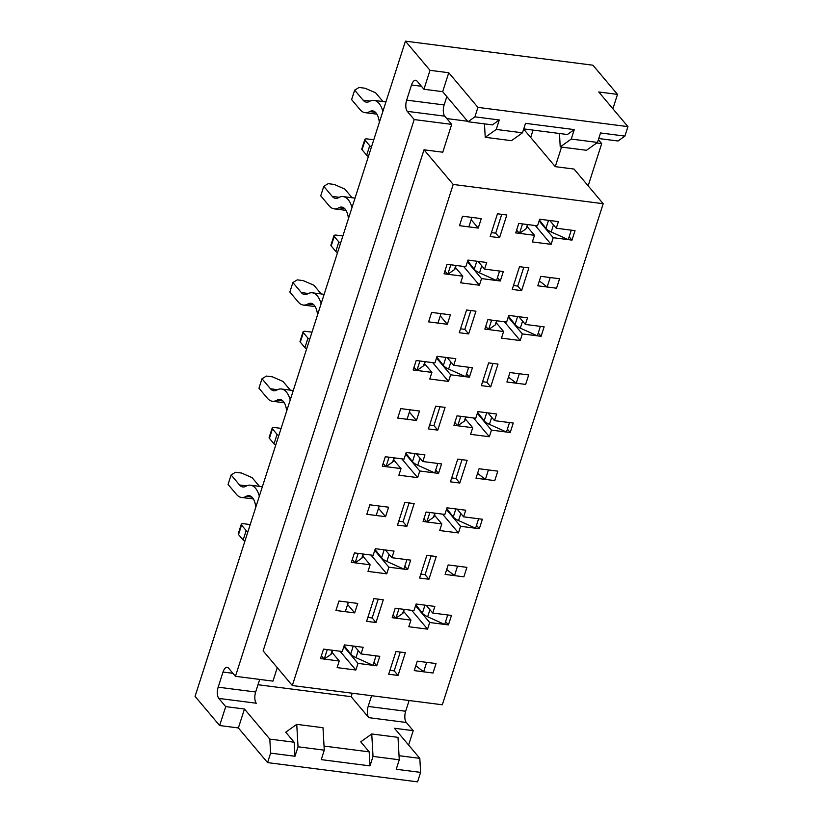 <?xml version="1.0" encoding="UTF-8"?>
<svg xmlns="http://www.w3.org/2000/svg" width="823" height="823" viewBox="0 0 823 823"><rect width="100%" height="100%" fill="white"/><g stroke="black" fill="none" stroke-linecap="round" stroke-linejoin="round"><path stroke-width="1.23" d="M592.93 65.212L405.43 41.15L195.061 696.371L219.638 725.547L238.382 727.954L244.462 709.015L269.81 739.105L270.613 753.138L267.568 762.602L417.57 781.85L420.615 772.385L396.233 769.258L399.278 759.783L396.233 769.258L420.615 772.385L419.812 758.353L399.042 755.689L419.812 758.353L394.464 728.262L419.812 758.353L420.615 772.385L417.57 781.85L267.568 762.602L238.382 727.954L244.462 709.015L269.81 739.105L294.181 742.233L294.984 756.265L298.029 746.79L296.743 724.353L285.735 732.203L294.181 742.233L294.984 756.265L270.613 753.138L267.568 762.602L238.382 727.954L219.638 725.547L195.061 696.371L405.43 41.15L430.007 70.325L423.927 89.265L442.671 91.672L468.02 121.753L474.902 116.845L499.273 119.973L492.391 124.88L468.02 121.753L474.902 116.845L477.937 107.381L448.751 72.733L430.007 70.325L405.43 41.15L592.93 65.212L617.507 94.388L598.753 91.981L627.939 126.629L598.753 91.981L617.507 94.388L592.93 65.212M258 684.736L351.143 696.68L352.254 693.223L351.143 696.68L368.807 717.656L351.143 696.68L258 684.736M533.047 130.106L530.681 137.472L555.258 166.647L561.543 147.091L555.258 166.647L523.665 129.139L530.681 137.472L533.047 130.106M506.834 214.998L497.462 213.795L490.169 236.52L499.54 237.724L506.834 214.998L497.462 213.795L490.169 236.52L499.54 237.724L506.834 214.998M491.424 232.611L495.703 233.166L501.742 214.34L495.703 233.166L499.54 237.724L495.703 233.166L491.424 232.611M491.454 430.11L477.319 413.331L491.454 430.11L510.209 432.517L513.254 423.043L494.5 420.646L496.629 414.01L477.875 411.603L475.745 418.238L457.002 415.831L453.957 425.296L472.711 427.703L470.581 434.328L489.335 436.735L491.454 430.11L510.209 432.517L513.254 423.043L494.5 420.646L496.629 414.01L477.875 411.603L475.745 418.238L457.002 415.831L453.957 425.296L472.711 427.703L470.581 434.328L489.335 436.735L491.454 430.11M473.503 417.95L489.335 436.735L473.503 417.95M507.38 429.164L510.209 432.517L507.38 429.164M454.502 575.616L457.547 566.142L466.919 567.345L463.884 576.82L466.919 567.345L448.165 564.938L445.13 574.413L463.884 576.82L466.919 567.345L448.165 564.938L445.13 574.413L463.884 576.82L454.502 575.616L446.704 569.506M374.743 550.412L388.878 567.191L407.632 569.598L410.667 560.134L391.923 557.727L394.042 551.101L375.298 548.694L373.169 555.319L354.415 552.912L351.38 562.376L370.124 564.784L368.004 571.419L386.748 573.816L388.878 567.191L407.632 569.598L410.667 560.134L391.923 557.727L385.401 549.99L391.923 557.727L394.042 551.101L375.298 548.694L373.169 555.319L354.415 552.912L351.38 562.376L370.124 564.784L362.82 556.111L370.124 564.784L368.004 571.419L386.748 573.816L388.878 567.191L374.743 550.412M404.803 566.245L407.632 569.598L404.803 566.245M370.926 555.031L386.748 573.816L370.926 555.031M405.348 652.711L395.976 651.507L388.672 674.232L398.054 675.436L405.348 652.711L395.976 651.507L388.672 674.232L398.054 675.436L405.348 652.711M383.292 599.802L373.92 598.599L366.616 621.324L375.998 622.527L383.292 599.802L373.92 598.599L366.616 621.324L375.998 622.527L383.292 599.802M436.231 556.513L426.859 555.309L419.565 578.034L428.937 579.238L436.231 556.513L426.859 555.309L419.565 578.034L428.937 579.238L436.231 556.513M414.175 503.594L404.803 502.39L397.509 525.115L406.881 526.319L414.175 503.594L404.803 502.39L397.509 525.115L406.881 526.319L414.175 503.594M467.125 460.314L457.742 459.111L450.448 481.836L459.82 483.029L467.125 460.314L457.742 459.111L450.448 481.836L459.82 483.029L467.125 460.314M445.068 407.395L435.686 406.192L428.392 428.917L437.764 430.12L445.068 407.395L435.686 406.192L428.392 428.917L437.764 430.12L445.068 407.395M498.008 364.105L488.636 362.902L481.332 385.627L490.714 386.831L498.008 364.105L488.636 362.902L481.332 385.627L490.714 386.831L498.008 364.105M475.951 311.197L466.579 309.993L459.275 332.718L468.657 333.922L475.951 311.197L466.579 309.993L459.275 332.718L468.657 333.922L475.951 311.197M528.891 267.907L519.519 266.703L512.225 289.429L521.597 290.632L528.891 267.907L519.519 266.703L512.225 289.429L521.597 290.632L528.891 267.907M481.27 218.62L462.526 216.212L459.481 225.677L478.235 228.084L481.27 218.62L462.526 216.212L471.898 217.416L468.853 226.881L459.481 225.677L478.235 228.084L481.27 218.62M423.619 671.815L432.991 673.019L436.036 663.554L417.282 661.147L414.247 670.611L432.991 673.019L436.036 663.554L417.282 661.147L414.247 670.611L432.991 673.019L436.036 663.554L426.653 662.35L423.619 671.815L415.821 665.704M357.727 603.424L338.973 601.016L335.938 610.481L354.682 612.888L357.727 603.424L338.973 601.016L348.345 602.22L345.31 611.684L335.938 610.481L354.682 612.888L357.727 603.424M388.61 507.215L369.856 504.808L366.821 514.282L385.576 516.69L388.61 507.215L369.856 504.808L379.238 506.011L376.193 515.486L385.576 516.69L388.61 507.215M485.395 479.418L494.767 480.611L497.802 471.147L479.058 468.74L476.013 478.214L494.767 480.611L497.802 471.147L479.058 468.74L476.013 478.214L494.767 480.611L497.802 471.147L488.43 469.943L485.395 479.418L477.587 473.307M419.493 411.016L400.75 408.609L397.704 418.084L416.459 420.491L419.493 411.016L400.75 408.609L410.121 409.813L407.087 419.288L397.704 418.084L416.459 420.491L419.493 411.016M450.387 314.818L431.633 312.411L428.598 321.875L447.342 324.283L450.387 314.818L431.633 312.411L441.005 313.614L437.97 323.079L428.598 321.875L447.342 324.283L450.387 314.818M516.278 383.209L525.65 384.413L528.695 374.949L509.941 372.541L506.906 382.006L525.65 384.413L528.695 374.949L509.941 372.541L506.906 382.006L525.65 384.413L528.695 374.949L519.313 373.745L516.278 383.209L508.48 377.109M547.161 287.011L556.543 288.215L559.578 278.75L540.824 276.343L537.789 285.807L556.543 288.215L559.578 278.75L540.824 276.343L537.789 285.807L556.543 288.215L559.578 278.75L550.206 277.546L547.161 287.011L539.363 280.9M534.487 235.306L532.358 241.931L551.101 244.338L553.231 237.713L571.985 240.11L575.02 230.646L556.276 228.238L558.405 221.613L539.651 219.206L537.522 225.831L518.768 223.424L515.733 232.899L534.487 235.306L532.358 241.931L551.101 244.338L553.231 237.713L539.096 220.924L553.231 237.713L571.985 240.11L575.02 230.646L556.276 228.238L558.405 221.613L539.651 219.206L537.522 225.831L518.768 223.424L515.733 232.899L534.487 235.306L527.173 226.623L534.487 235.306M462.783 276.189L460.664 282.814L479.408 285.221L481.537 278.596L500.291 280.993L503.326 271.528L484.582 269.121L486.702 262.496L467.958 260.089L465.828 266.714L447.074 264.306L444.039 273.781L462.783 276.189L460.664 282.814L479.408 285.221L481.537 278.596L467.402 261.807L481.537 278.596L500.291 280.993L503.326 271.528L484.582 269.121L486.702 262.496L467.958 260.089L465.828 266.714L447.074 264.306L444.039 273.781L462.783 276.189L455.479 267.506L462.783 276.189M431.9 372.387L429.771 379.012L448.525 381.419L450.654 374.794L469.398 377.201L472.443 367.727L453.689 365.319L455.819 358.694L437.064 356.287L434.945 362.922L416.191 360.515L413.146 369.98L431.9 372.387L429.771 379.012L448.525 381.419L450.654 374.794L436.519 358.015L450.654 374.794L469.398 377.201L472.443 367.727L453.689 365.319L455.819 358.694L437.064 356.287L434.945 362.922L416.191 360.515L413.146 369.98L431.9 372.387L424.596 363.704L431.9 372.387M401.017 468.585L398.888 475.21L417.642 477.618L419.761 470.993L438.515 473.4L441.56 463.925L422.806 461.528L424.935 454.893L406.181 452.485L404.052 459.121L385.308 456.714L382.263 466.178L401.017 468.585L393.703 459.913L401.017 468.585L398.888 475.21L417.642 477.618L419.761 470.993L438.515 473.4L441.56 463.925L422.806 461.528L416.284 453.782L422.806 461.528L424.935 454.893L406.181 452.485L404.052 459.121L385.308 456.714L382.263 466.178L401.017 468.585M339.241 660.992L337.111 667.618L355.865 670.025L357.995 663.389L376.739 665.797L379.784 656.332L361.03 653.925L363.159 647.3L344.405 644.893L342.286 651.518L323.532 649.11L320.486 658.585L339.241 660.992L331.936 652.31L339.241 660.992L337.111 667.618L355.865 670.025L357.995 663.389L376.739 665.797L379.784 656.332L361.03 653.925L354.518 646.189L361.03 653.925L363.159 647.3L344.405 644.893L342.286 651.518L323.532 649.11L320.486 658.585L339.241 660.992M410.934 620.11L408.805 626.735L427.559 629.142L429.688 622.507L448.432 624.914L451.477 615.45L432.723 613.042L434.853 606.417L416.109 604.01L413.979 610.635L395.225 608.228L392.19 617.703L410.934 620.11L403.63 611.427L410.934 620.11L408.805 626.735L427.559 629.142L429.688 622.507L448.432 624.914L451.477 615.45L432.723 613.042L426.211 605.306L432.723 613.042L434.853 606.417L416.109 604.01L413.979 610.635L395.225 608.228L392.19 617.703L410.934 620.11M441.817 523.901L439.698 530.537L458.442 532.934L460.571 526.309L479.325 528.716L482.36 519.251L463.616 516.844L465.736 510.219L446.992 507.812L444.862 514.437L426.108 512.029L423.073 521.494L441.817 523.901L434.513 515.229L441.817 523.901L439.698 530.537L458.442 532.934L460.571 526.309L479.325 528.716L482.36 519.251L463.616 516.844L457.094 509.108L463.616 516.844L465.736 510.219L446.992 507.812L444.862 514.437L426.108 512.029L423.073 521.494L441.817 523.901M503.594 331.504L501.464 338.13L520.218 340.537L522.348 333.912L541.092 336.319L544.137 326.844L525.383 324.437L527.512 317.812L508.768 315.404L506.639 322.04L487.885 319.633L484.85 329.097L503.594 331.504L501.464 338.13L520.218 340.537L522.348 333.912L508.213 317.133L522.348 333.912L541.092 336.319L544.137 326.844L525.383 324.437L527.512 317.812L508.768 315.404L506.639 322.04L487.885 319.633L484.85 329.097L503.594 331.504L496.29 322.822L503.594 331.504M603.197 203.703L453.195 184.455L292.319 685.528L442.321 704.776L603.197 203.703L574.012 169.054L555.258 166.647L574.012 169.054L603.197 203.703L453.195 184.455L424.01 149.807L263.134 650.88L292.319 685.528L442.321 704.776L603.197 203.703M535.279 225.543L551.101 244.338L535.279 225.543M471.168 219.7L478.235 228.084L471.168 219.7M440.274 315.898L447.342 324.283L440.274 315.898M343.86 646.611L357.995 663.389L343.86 646.611M373.92 662.443L376.739 665.797L373.92 662.443M444.142 104.943A8.467 3.796 -82.7 0 0 444.78 116.166L451.693 124.376L442.764 152.214L424.01 149.807L263.134 650.88L292.319 685.528L453.195 184.455L424.01 149.807L442.764 152.214L451.693 124.376L414.195 119.561L407.282 111.352A8.467 3.796 97.3 0 1 406.644 100.139L411.51 84.985A8.467 3.796 97.3 0 1 415.656 80.243A8.467 3.796 97.3 0 1 417.014 81.055L423.927 89.265L442.671 91.672L468.02 121.753L492.391 124.88L499.273 119.973L496.238 129.448L499.273 119.973L474.902 116.845L477.937 107.381L627.939 126.629L624.904 136.093L627.939 126.629L477.937 107.381L448.751 72.733L442.671 91.672L448.751 72.733L430.007 70.325L423.927 89.265L417.014 81.055A8.467 3.796 97.3 0 0 415.656 80.243A8.467 3.796 97.3 0 0 411.51 84.985L421.386 86.25L411.51 84.985L406.644 100.139L444.142 104.943A8.467 3.796 -82.7 0 0 444.78 116.166L451.693 124.376L414.195 119.561L235.44 676.311L228.527 668.111A8.467 3.796 97.3 0 0 227.179 667.288A8.467 3.796 97.3 0 1 228.527 668.111L235.44 676.311L272.948 681.125L277.269 667.659L272.948 681.125L235.44 676.311L414.195 119.561L407.282 111.352A8.467 3.796 97.3 0 1 406.644 100.139L444.142 104.943L446.827 96.6L444.142 104.943M446.817 118.574L467.587 121.248L446.817 118.574M549.754 220.502L556.276 228.238L549.754 220.502M478.06 261.385L484.582 269.121L478.06 261.385M463.586 266.426L479.408 285.221L463.586 266.426M497.462 277.639L500.291 280.993L497.462 277.639M447.177 357.583L453.689 365.319L447.177 357.583M413.218 730.67L394.464 728.262L413.218 730.67L408.599 745.041L413.218 730.67L406.305 722.471L413.218 730.67M259.698 679.428L255.665 691.999A8.467 3.796 97.3 0 0 256.303 703.223A8.467 3.796 97.3 0 1 255.665 691.999L259.698 679.428M588.147 185.833L601.695 143.624L596.716 142.986L601.695 143.624L598.372 139.673L601.695 143.624L588.147 185.833M225.718 706.618L244.462 709.015L225.718 706.618L219.638 725.547L225.718 706.618L218.805 698.408A8.467 3.796 97.3 0 1 218.167 687.184L255.665 691.999L218.167 687.184L223.023 672.031A8.467 3.796 97.3 0 1 227.179 667.288A8.467 3.796 97.3 0 0 223.023 672.031L218.167 687.184A8.467 3.796 97.3 0 0 218.805 698.408L225.718 706.618M466.579 373.837L469.398 377.201L466.579 373.837M518.871 316.701L525.383 324.437L518.871 316.701M409.391 412.097L416.459 420.491L409.391 412.097M432.692 362.634L448.525 381.419L432.692 362.634M405.626 454.214L419.761 470.993L405.626 454.214M401.809 458.833L417.642 477.618L401.809 458.833M340.033 651.23L355.865 670.025L340.033 651.23M415.553 605.728L429.688 622.507L415.553 605.728M411.726 610.347L427.559 629.142L411.726 610.347M446.436 509.53L460.571 526.309L446.436 509.53M442.62 514.149L458.442 532.934L442.62 514.149M487.977 412.899L494.5 420.646L487.977 412.899M465.396 419.03L472.711 427.703L465.396 419.03M504.386 321.752L520.218 340.537L504.386 321.752M569.156 236.757L571.985 240.11L569.156 236.757M538.273 332.955L541.092 336.319L538.273 332.955M435.686 470.046L438.515 473.4L435.686 470.046M476.496 525.362L479.325 528.716L476.496 525.362M445.613 621.56L448.432 624.914L445.613 621.56M347.615 604.494L354.682 612.888L347.615 604.494M378.508 508.295L385.576 516.69L378.508 508.295M324.272 750.165L322.997 727.717L296.743 724.353L285.735 732.203L294.181 742.233L269.81 739.105L270.613 753.138L294.984 756.265L298.029 746.79L296.743 724.353L322.997 727.717L324.272 750.165L298.029 746.79L324.272 750.165L321.237 759.629L324.272 750.165M398.003 737.346L399.278 759.783L373.025 756.419L369.99 765.884L369.188 751.862L360.741 741.832L371.749 733.972L373.025 756.419L369.99 765.884L321.237 759.629L369.99 765.884L369.188 751.862L360.741 741.832L371.749 733.972L398.003 737.346L399.278 759.783L373.025 756.419L371.749 733.972L398.003 737.346M484.459 123.862L485.231 137.297L496.238 129.448L522.482 132.812L525.527 123.347L574.279 129.602L571.234 139.066L560.226 146.926L559.465 133.491L560.226 146.926L586.48 150.29L597.488 142.43L586.48 150.29L560.226 146.926L571.234 139.066L597.488 142.43L600.523 132.966L624.904 136.093L618.022 141L598.743 138.531L618.022 141L624.904 136.093L600.523 132.966L597.488 142.43L571.234 139.066L574.279 129.602L567.397 134.509L523.737 128.902L567.397 134.509L574.279 129.602L525.527 123.347L522.482 132.812L496.238 129.448L485.231 137.297L511.474 140.671L522.482 132.812L511.474 140.671L485.231 137.297L484.459 123.862M405.667 711.247A8.467 3.796 -82.7 0 0 406.305 722.471L368.807 717.656A8.467 3.796 -82.7 0 1 368.169 706.432A8.467 3.796 -82.7 0 0 368.807 717.656L406.305 722.471A8.467 3.796 -82.7 0 1 405.667 711.247L368.169 706.432L371.605 695.702L368.169 706.432L405.667 711.247L409.113 700.517L405.667 711.247M612.888 108.759L617.507 94.388L612.888 108.759M324.046 746.07L369.188 751.862L324.046 746.07M517.76 286.075L521.597 290.632L517.76 286.075L523.798 267.259L517.76 286.075L513.48 285.53L517.76 286.075M464.81 329.365L468.657 333.922L464.81 329.365L470.859 310.538L464.81 329.365L460.53 328.809L464.81 329.365M486.877 382.273L490.714 386.831L486.877 382.273L492.915 363.457L486.877 382.273L482.587 381.728L486.877 382.273M433.927 425.563L437.764 430.12L433.927 425.563L439.966 406.747L433.927 425.563L429.647 425.018L433.927 425.563M455.983 478.472L459.82 483.029L455.983 478.472L462.032 459.656L455.983 478.472L451.704 477.926L455.983 478.472M403.044 521.761L406.881 526.319L403.044 521.761L409.082 502.946L403.044 521.761L398.764 521.216L403.044 521.761M425.1 574.68L428.937 579.238L425.1 574.68L431.139 555.854L425.1 574.68L420.82 574.125L425.1 574.68M372.15 617.96L375.998 622.527L372.15 617.96L378.199 599.144L372.15 617.96L367.871 617.415L372.15 617.96M394.207 670.879L398.054 675.436L394.207 670.879L400.256 652.053L394.207 670.879L389.927 670.323L394.207 670.879M373.765 139.766L367.325 138.943A4.228 1.44 17.8 0 0 364.836 139.468A4.228 1.44 17.8 0 0 365.114 140.28L369.722 145.753A4.228 1.44 17.8 0 0 371.451 146.978M364.836 139.468L361.791 148.942A4.228 1.44 17.8 0 0 362.069 149.755L366.677 155.218A4.228 1.44 17.8 0 0 368.406 156.442M571.275 230.162L568.23 239.637L551.215 231.963A10.576 3.601 17.8 0 1 545.937 228.372L539.394 219.998M527.481 224.545L526.134 228.743A10.576 3.601 17.8 0 0 526.741 227.981L527.821 224.586M526.134 228.743L519.478 233.382L516.597 230.193M462.526 216.212L459.481 225.677L462.526 216.212M382.88 111.362A31.027 13.929 -82.7 0 0 374.074 100.406A31.027 13.929 -82.7 0 0 369.434 101.455A20.452 9.176 97.3 0 1 366.379 102.155A20.452 9.176 97.3 0 1 363.108 100.18L354.651 90.149L351.616 99.614L360.062 109.644A31.027 13.929 97.3 0 0 365.031 112.648A31.027 13.929 97.3 0 0 369.671 111.589A20.452 9.176 -82.7 0 1 372.726 110.899A20.452 9.176 -82.7 0 1 379.352 122.37M382.983 101.548L375.658 92.845L365.083 88.236L359.085 87.464L354.651 90.149M522.523 223.907L519.478 233.382M342.882 235.964L336.442 235.141A4.228 1.44 17.8 0 0 333.943 235.666A4.228 1.44 17.8 0 0 334.231 236.479L338.829 241.952A4.228 1.44 17.8 0 0 340.568 243.176M333.943 235.666L330.908 245.141A4.228 1.44 17.8 0 0 331.185 245.954L335.794 251.427A4.228 1.44 17.8 0 0 337.523 252.64M540.382 326.361L537.347 335.835L520.321 328.161A10.576 3.601 17.8 0 1 515.054 324.571L508.511 316.197M496.598 320.744L495.251 324.941A10.576 3.601 17.8 0 0 495.847 324.18L496.938 320.795M495.251 324.941L488.595 329.581L485.714 326.392M431.633 312.411L428.598 321.875L431.633 312.411M351.997 207.561A31.027 13.929 -82.7 0 0 343.181 196.604A31.027 13.929 -82.7 0 0 338.551 197.664A20.452 9.176 97.3 0 1 335.496 198.353A20.452 9.176 97.3 0 1 332.214 196.378L323.768 186.348L320.723 195.823L329.179 205.843A31.027 13.929 97.3 0 0 334.148 208.847A31.027 13.929 97.3 0 0 338.778 207.787A20.452 9.176 -82.7 0 1 341.843 207.098A20.452 9.176 -82.7 0 1 348.458 218.579M352.1 197.746L344.765 189.043L334.2 184.434L328.192 183.663L323.768 186.348M491.64 320.106L488.595 329.581M311.989 332.163L305.549 331.34A4.228 1.44 17.8 0 0 303.059 331.875A4.228 1.44 17.8 0 0 303.337 332.687L307.946 338.15A4.228 1.44 17.8 0 0 309.674 339.374M303.059 331.875L300.025 341.339A4.228 1.44 17.8 0 0 300.302 342.152L304.911 347.625A4.228 1.44 17.8 0 0 306.64 348.839M509.499 422.569L506.464 432.034L489.438 424.359A10.576 3.601 17.8 0 1 484.161 420.769L477.628 412.395M465.705 416.952L464.357 421.139A10.576 3.601 17.8 0 0 464.964 420.388L466.055 416.994M464.357 421.139L457.711 425.779L454.831 422.59M400.75 408.609L397.704 418.084L400.75 408.609M321.114 303.759A31.027 13.929 -82.7 0 0 312.298 292.803A31.027 13.929 -82.7 0 0 307.658 293.862A20.452 9.176 97.3 0 1 304.603 294.562A20.452 9.176 97.3 0 1 301.331 292.577L292.885 282.546L289.84 292.021L298.286 302.051A31.027 13.929 97.3 0 0 303.255 305.045A31.027 13.929 97.3 0 0 307.895 303.996A20.452 9.176 -82.7 0 1 310.95 303.296A20.452 9.176 -82.7 0 1 317.575 314.777M321.217 293.945L313.882 285.242L303.306 280.633L297.309 279.861L292.885 282.546M460.746 416.315L457.711 425.779M281.106 428.372L274.666 427.538A4.228 1.44 17.8 0 0 272.176 428.073A4.228 1.44 17.8 0 0 272.454 428.886L277.063 434.359A4.228 1.44 17.8 0 0 278.791 435.573M272.176 428.073L269.131 437.538A4.228 1.44 17.8 0 0 269.409 438.35L274.018 443.823A4.228 1.44 17.8 0 0 275.746 445.048M478.616 518.768L475.571 528.232L458.555 520.558A10.576 3.601 17.8 0 1 453.278 516.967L446.735 508.593M434.822 513.151L433.474 517.348A10.576 3.601 17.8 0 0 434.081 516.587L435.161 513.192M433.474 517.348L426.818 521.977L423.938 518.788M369.856 504.808L366.821 514.282L369.856 504.808M290.221 399.968A31.027 13.929 -82.7 0 0 281.415 389.001A31.027 13.929 -82.7 0 0 276.775 390.061A20.452 9.176 97.3 0 1 273.72 390.76A20.452 9.176 97.3 0 1 270.448 388.775L261.992 378.755L258.957 388.219L267.403 398.25A31.027 13.929 97.3 0 0 272.372 401.254A31.027 13.929 97.3 0 0 277.012 400.194A20.452 9.176 -82.7 0 1 280.067 399.494A20.452 9.176 -82.7 0 1 286.692 410.975M290.324 390.153L282.999 381.45L272.423 376.831L266.426 376.07L261.992 378.755M429.863 512.513L426.818 521.977M250.223 524.57L243.783 523.747A4.228 1.44 17.8 0 0 241.283 524.272A4.228 1.44 17.8 0 0 241.561 525.084L246.17 530.557A4.228 1.44 17.8 0 0 247.908 531.771M241.283 524.272L238.248 533.746A4.228 1.44 17.8 0 0 238.526 534.549L243.135 540.022A4.228 1.44 17.8 0 0 244.863 541.246M447.722 614.966L444.687 624.441L427.662 616.766A10.576 3.601 17.8 0 1 422.384 613.176L415.852 604.792M403.939 609.349L402.591 613.547A10.576 3.601 17.8 0 0 403.188 612.785L404.278 609.39M402.591 613.547L395.935 618.176L393.055 614.987M338.973 601.016L335.938 610.481L338.973 601.016M259.338 496.166A31.027 13.929 -82.7 0 0 250.521 485.21A31.027 13.929 -82.7 0 0 245.892 486.259A20.452 9.176 97.3 0 1 242.836 486.959A20.452 9.176 97.3 0 1 239.555 484.984L231.109 474.953L228.064 484.418L236.52 494.448A31.027 13.929 97.3 0 0 241.489 497.452A31.027 13.929 97.3 0 0 246.118 496.392A20.452 9.176 -82.7 0 1 249.184 495.693A20.452 9.176 -82.7 0 1 255.799 507.174M259.44 486.352L252.105 477.649L241.54 473.04L235.532 472.268L231.109 474.953M398.98 608.711L395.935 618.176M376.029 655.849L372.994 665.323L355.968 657.649A10.576 3.601 -162.2 0 1 350.691 654.059L344.158 645.674M332.585 650.273L331.494 653.668A10.576 3.601 -162.2 0 1 330.897 654.429L324.241 659.058L327.276 649.594M321.361 655.869L324.241 659.058M406.922 559.65L403.877 569.115L386.851 561.44A10.576 3.601 -162.2 0 1 381.584 557.85L375.041 549.476M363.468 554.074L362.377 557.469A10.576 3.601 -162.2 0 1 361.781 558.231L355.125 562.86L358.17 553.395M352.244 559.671L355.125 562.86M437.805 463.452L434.77 472.916L417.745 465.242A10.576 3.601 -162.2 0 1 412.467 461.652L405.934 453.278M394.361 457.876L393.271 461.271A10.576 3.601 -162.2 0 1 392.664 462.022L386.018 466.662L389.053 457.197M383.137 463.472L386.018 466.662M468.688 367.243L465.653 376.718L448.628 369.043A10.576 3.601 -162.2 0 1 443.35 365.453L436.818 357.079M425.244 361.678L424.154 365.062A10.576 3.601 -162.2 0 1 423.557 365.824L416.901 370.463L419.946 360.988M414.02 367.274L416.901 370.463M499.582 271.045L496.536 280.52L479.521 272.845A10.576 3.601 -162.2 0 1 474.243 269.255L467.701 260.881M456.127 265.469L455.047 268.864A10.576 3.601 -162.2 0 1 454.44 269.625L447.784 274.265L450.829 264.79M444.904 271.076L447.784 274.265M407.282 111.352L444.78 116.166L407.282 111.352M218.805 698.408L256.303 703.223L218.805 698.408M223.023 672.031L232.909 673.307L223.023 672.031M365.114 140.28L362.069 149.755M369.722 145.753L366.677 155.218M553.467 224.916L551.215 231.963M363.108 100.18L370.165 101.085M375.504 112.34L369.671 111.589M548.509 220.348L545.937 228.372M334.231 236.479L331.185 245.954M338.829 241.952L335.794 251.427M522.584 321.114L520.321 328.161M332.214 196.378L339.271 197.283M344.621 208.538L338.778 207.787M517.626 316.546L515.054 324.571M303.337 332.687L300.302 342.152M307.946 338.15L304.911 347.625M491.701 417.312L489.438 424.359M301.331 292.577L308.388 293.482M313.738 304.736L307.895 303.996M486.743 412.745L484.161 420.769M272.454 428.886L269.409 438.35M277.063 434.359L274.018 443.823M460.808 513.521L458.555 520.558M270.448 388.775L277.505 389.691M282.845 400.945L277.012 400.194M455.849 508.943L453.278 516.967M241.561 525.084L238.526 534.549M246.17 530.557L243.135 540.022M429.925 609.72L427.662 616.766M239.555 484.984L246.612 485.889M251.961 497.143L246.118 496.392M424.966 605.142L422.384 613.176M330.897 654.429L332.245 650.232M355.968 657.649L358.231 650.602M350.691 654.059L353.273 646.024M361.781 558.231L363.128 554.033M386.851 561.44L389.114 554.404M381.584 557.85L384.156 549.826M392.664 462.022L394.011 457.835M417.745 465.242L420.008 458.195M412.467 461.652L415.049 453.627M423.557 365.824L424.905 361.626M448.628 369.043L450.891 361.997M443.35 365.453L445.932 357.429M454.44 269.625L455.788 265.428M479.521 272.845L481.774 265.798M474.243 269.255L476.815 261.23M374.074 100.406L385.915 101.918M376.913 114.171L365.031 112.648M343.181 196.604L355.032 198.127M346.03 210.369L334.148 208.847M312.298 292.803L324.139 294.325M315.137 306.578L303.255 305.045M281.415 389.001L293.255 390.524M284.254 402.776L272.372 401.254M250.521 485.21L262.372 486.722M253.371 498.975L241.489 497.452"/></g></svg>
